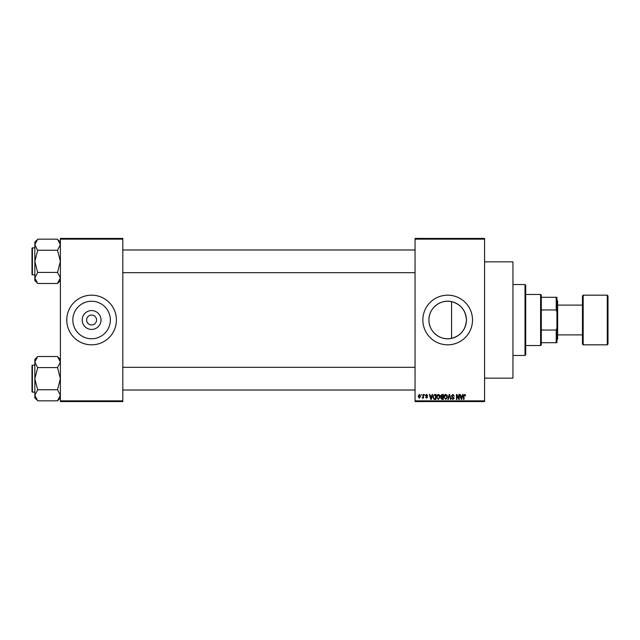 <?xml version="1.0" encoding="UTF-8"?>
<svg xmlns="http://www.w3.org/2000/svg" width="640" height="640" viewBox="0 0 640 640"><rect width="100%" height="100%" fill="white"/><g stroke="black" fill="none" stroke-linecap="round" stroke-linejoin="round"><path stroke-width="0.96" d="M101.008 320A9.424 9.424 0 0 1 91.584 329.424A9.424 9.424 0 0 1 82.168 320A9.424 9.424 0 0 1 91.584 310.576A9.424 9.424 0 0 1 101.008 320M86.624 320A4.968 4.968 0 0 0 91.584 324.968A4.968 4.968 0 0 0 96.552 320A4.968 4.968 0 0 0 91.584 315.032A4.968 4.968 0 0 0 86.624 320M72.832 320A18.752 18.752 0 0 0 91.584 338.752A18.752 18.752 0 0 0 110.344 320A18.752 18.752 0 0 0 91.584 301.248A18.752 18.752 0 0 0 72.832 320M66.76 320A24.824 24.824 0 0 0 91.584 344.824A24.824 24.824 0 0 0 116.416 320A24.824 24.824 0 0 0 91.584 295.176A24.824 24.824 0 0 0 66.76 320M451.576 338.352C440.224 341.008 428.632 331.576 428.928 320C428.664 308.392 440.216 299 451.576 301.648C460.824 304.24 465.776 310.36 466.44 320C465.776 329.64 460.824 335.76 451.576 338.352L451.576 301.648M466.44 320A18.752 18.752 0 0 1 447.688 338.752A18.752 18.752 0 0 1 428.928 320A18.752 18.752 0 0 1 447.688 301.248A18.752 18.752 0 0 1 466.44 320M422.856 320A24.824 24.824 0 0 0 447.688 344.824A24.824 24.824 0 0 0 472.512 320A24.824 24.824 0 0 0 447.688 295.176A24.824 24.824 0 0 0 422.856 320M484.568 261.832L512.944 261.832L512.944 378.168L484.568 378.168M484.568 239.136L415.056 239.136L415.056 238.424L484.568 238.424L484.568 401.576L415.056 401.576L415.056 400.864L484.568 400.864M421.248 394.48L421.696 395.192L421.248 394.48M424.344 394.48L424.792 395.192L424.344 394.48M432.184 394.48L432.656 394.48L431.288 399.448L430.808 399.448L429.368 394.48L429.84 394.48L430.232 395.968L431.792 395.968L432.184 394.48M439.632 395.2L440.072 396.904L438.328 399.512L436.592 396.96L437.04 395.176L438.336 394.416L439.632 395.2M447.048 395.2L447.488 396.904L445.744 399.512L444.008 396.96L444.456 395.176L445.752 394.416L447.048 395.2M452.832 394.416L454.328 396.096L452.792 395L451.88 395.848L454.2 398.152L452.912 399.512L451.552 398.032L452.896 398.936L453.608 397.632L452.112 397.04L451.424 395.856L452.832 394.416M462.624 394.48L463.096 394.48L461.72 399.448L461.248 399.448L459.808 394.48L460.28 394.48L460.672 395.968L462.232 395.968L462.624 394.48M415.056 239.136L415.056 400.864M465.28 394.768L465.544 395.968L464.552 395L464.064 395.376L464 399.448L463.552 399.448L463.552 396.08L464.568 394.416L465.28 394.768M458.84 394.48L459.296 394.48L459.296 399.448L458.808 399.448L456.904 395.464L456.904 399.448L456.456 399.448L456.456 394.48L456.936 394.48L458.84 398.456L458.84 394.48M449.208 394.48L449.648 394.48L450.992 399.448L450.52 399.448L449.456 395.064L448.264 399.448L447.792 399.448L449.208 394.48M441.968 394.48L443.368 394.48L443.368 399.448L441.96 399.448L440.72 398.2L441.208 397.16L440.592 395.944L441.968 394.48M434.624 394.48L435.952 394.48L435.952 399.448L433.968 399.36L432.92 396.992L434.624 394.48M426.592 394.416L427.696 395.576L426.56 394.936L425.952 395.496L427.632 397.128L426.608 398.16L425.568 397.128L426.592 397.64L427.176 397.2L425.504 395.584L426.592 394.416M423.048 394.48L423.504 394.48L423.504 398.096L423.048 397.52L422.512 398.16L422.08 397.968L422.968 397.096L423.048 394.48M419.344 394.416L420.6 396.288L419.344 398.16L418.088 396.328L419.344 394.416M122.8 401.576L60.376 401.576L60.376 400.864L122.8 400.864L122.8 401.576M122.8 239.136L60.376 239.136L60.376 238.424L122.8 238.424L122.8 400.864M60.376 239.136L60.376 400.864M461.664 397.992L462.08 396.544L460.824 396.544L461.456 398.928L461.664 397.992M445.744 398.936L447.04 396.888L445.752 395L444.464 396.976L444.648 398.096L445.744 398.936M442.912 398.864L442.912 397.384L441.592 397.432L441.168 398.12L442.912 398.864M442.912 396.808L442.912 395.064L441.488 395.128L441.04 395.936L442.912 396.808M438.328 398.936L439.624 396.888L438.336 395L437.048 396.976L437.232 398.096L438.328 398.936M435.496 398.864L435.496 395.064L434.688 395.064L433.552 395.784L433.368 397L434.056 398.768L435.496 398.864M431.224 397.992L431.64 396.544L430.384 396.544L431.016 398.928L431.224 397.992M419.352 397.64L420.152 396.288L419.328 394.936L418.536 396.288L419.352 397.64M525.008 284.536L525.712 285.24L525.712 354.76L525.008 355.464L525.008 284.536L512.944 284.536M60.376 280.528L57.536 283.496L37.672 283.496L34.84 277.96L37.672 272.552L34.84 261.336L37.672 250.52L34.84 244.712L37.672 239.176L57.536 239.176L60.376 244.712L57.536 250.256L37.672 250.256M37.672 283.36L34.84 280.528L34.84 242.144L37.672 239.304M32 249.28L32 248.28A0.424 0.424 0 0 1 32.424 247.856L32.424 274.816A0.424 0.424 0 0 1 32 274.392L32 248.28A0.424 0.424 0 0 1 32.424 247.856L34.84 247.856M32.424 274.816L34.84 274.816M57.536 250.256L60.376 261.336L57.536 272.416L37.672 272.416M57.536 272.416L60.376 277.96L57.536 283.36M57.536 239.312L60.376 242.144M540.608 345.536L540.608 294.464L541.32 295.176L541.32 344.824L540.608 345.536L525.712 345.536M540.608 294.464L525.712 294.464M556.928 342.696L556.216 342.696L556.216 330.056L556.928 328.152L556.928 342.696M541.32 342.696L556.216 342.696M541.32 297.304L556.928 297.304L556.928 328.152M541.32 330.056L556.216 330.056M556.928 311.848L556.216 309.944L556.216 297.304M541.32 309.944L556.216 309.944M608 295.88L608 344.12L607.288 344.824L607.288 295.176L608 295.88M557.632 334.896L582.464 334.896L582.464 344.12L582.464 295.88L583.176 295.176L583.176 344.824L607.288 344.824M556.928 300.136L557.632 300.848L557.632 339.152L556.928 339.864M32 274.392L32 273.392M60.376 397.856L57.536 400.824L37.672 400.824L34.84 395.288L37.672 389.88L34.84 378.664L37.672 367.848L34.84 362.04L37.672 356.504L57.536 356.504L60.376 362.04L57.536 367.584L37.672 367.584M37.672 400.688L34.84 397.856L34.84 359.472L37.672 356.632M32 366.608L32 365.608A0.424 0.424 0 0 1 32.424 365.184L32.424 392.144A0.424 0.424 0 0 1 32 391.72L32 365.608A0.424 0.424 0 0 1 32.424 365.184L34.84 365.184M32.424 392.144L34.84 392.144M57.536 367.584L60.376 378.664L57.536 389.744L37.672 389.744M57.536 389.744L60.376 395.288L57.536 400.688M57.536 356.64L60.376 359.472M32 391.72L32 390.72M525.008 355.464L512.944 355.464M415.056 249.984L122.8 249.984M415.056 272.688L122.8 272.688M122.8 390.016L415.056 390.016M122.8 367.312L415.056 367.312M557.632 305.104L582.464 305.104M583.176 295.176L607.288 295.176M583.176 344.824L582.464 344.12"/></g></svg>
